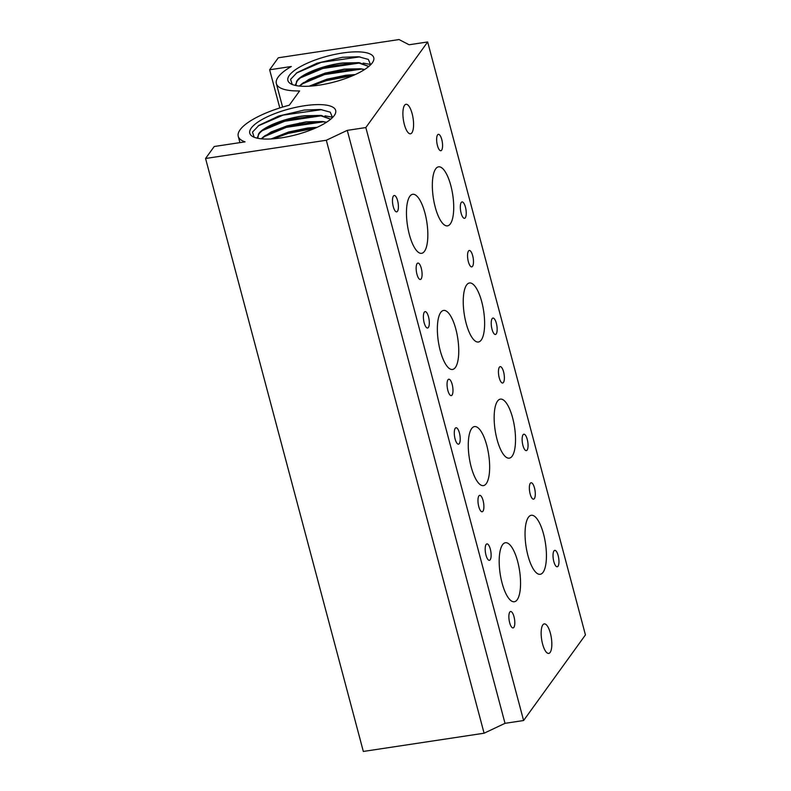<?xml version="1.0" encoding="UTF-8"?>
<svg xmlns="http://www.w3.org/2000/svg" width="791" height="791" viewBox="0 0 791 791"><rect width="100%" height="100%" fill="white"/><g stroke="black" fill="none" stroke-linecap="round" stroke-linejoin="round"><path stroke-width="1.19" d="M281.131 137.891A44.434 13.368 165.1 0 1 253.061 136.744A44.434 13.368 165.1 0 1 260.387 120.499A44.434 13.368 165.1 0 1 304.337 105.767A44.434 13.368 165.1 0 1 334.573 115.061A44.434 13.368 165.1 0 1 334.217 115.565A44.434 13.368 165.1 0 1 281.131 137.891M332.546 117.552L330.233 112.154L320.395 109.474L304.288 110.048L278.877 115.98L258.944 125.354L252.477 132.117L254.168 137.248M319.228 85.141A44.434 13.368 165.1 0 1 291.167 83.994A44.434 13.368 165.1 0 1 298.484 67.749A44.434 13.368 165.1 0 1 342.444 53.017A44.434 13.368 165.1 0 1 372.67 62.301A44.434 13.368 165.1 0 1 372.324 62.815A44.434 13.368 165.1 0 1 319.228 85.141M370.643 64.803L368.329 59.404L358.501 56.725L342.384 57.298L316.983 63.221L297.04 72.604L290.584 79.367L292.265 84.499M437.443 145.524A8.296 2.729 81.4 0 0 440.844 150.725A8.296 2.729 81.4 0 0 441.774 139.532A8.296 2.729 81.4 0 0 438.372 134.332A8.296 2.729 81.4 0 0 437.443 145.524M461.123 213.125A8.296 2.729 81.4 0 0 464.525 218.326A8.296 2.729 81.4 0 0 465.444 207.133A8.296 2.729 81.4 0 0 462.043 201.932A8.296 2.729 81.4 0 0 461.123 213.125M393.275 206.669A8.296 2.729 81.4 0 0 396.687 211.869A8.296 2.729 81.4 0 0 397.606 200.677A8.296 2.729 81.4 0 0 394.205 195.476A8.296 2.729 81.4 0 0 393.275 206.669M416.956 274.269A8.296 2.729 81.4 0 0 420.357 279.47A8.296 2.729 81.4 0 0 421.287 268.278A8.296 2.729 81.4 0 0 417.885 263.077A8.296 2.729 81.4 0 0 416.956 274.269M409.362 234.591A29.85 9.828 81.4 0 0 421.613 253.318A29.85 9.828 81.4 0 0 424.945 213.016A29.85 9.828 81.4 0 0 412.694 194.289A29.85 9.828 81.4 0 0 409.362 234.591M435.238 207.143A29.85 9.828 81.4 0 0 447.488 225.86A29.85 9.828 81.4 0 0 450.821 185.559A29.85 9.828 81.4 0 0 438.57 166.832A29.85 9.828 81.4 0 0 435.238 207.143M468.351 261.673A8.296 2.729 81.4 0 0 471.752 266.874A8.296 2.729 81.4 0 0 472.682 255.681A8.296 2.729 81.4 0 0 469.271 250.48A8.296 2.729 81.4 0 0 468.351 261.673M492.022 329.274A8.296 2.729 81.4 0 0 495.423 334.474A8.296 2.729 81.4 0 0 496.353 323.282A8.296 2.729 81.4 0 0 492.951 318.081A8.296 2.729 81.4 0 0 492.022 329.274M424.184 322.817A8.296 2.729 81.4 0 0 427.585 328.018A8.296 2.729 81.4 0 0 428.514 316.825A8.296 2.729 81.4 0 0 425.113 311.624A8.296 2.729 81.4 0 0 424.184 322.817M447.854 390.418A8.296 2.729 81.4 0 0 451.265 395.619A8.296 2.729 81.4 0 0 452.185 384.426A8.296 2.729 81.4 0 0 448.784 379.225A8.296 2.729 81.4 0 0 447.854 390.418M440.261 350.739A29.85 9.828 81.4 0 0 452.511 369.466A29.85 9.828 81.4 0 0 455.853 329.165A29.85 9.828 81.4 0 0 443.603 310.438A29.85 9.828 81.4 0 0 440.261 350.739M466.136 323.282A29.85 9.828 81.4 0 0 478.387 342.009A29.85 9.828 81.4 0 0 481.729 301.707A29.85 9.828 81.4 0 0 469.478 282.98A29.85 9.828 81.4 0 0 466.136 323.282M499.25 377.821A8.296 2.729 81.4 0 0 502.651 383.022A8.296 2.729 81.4 0 0 503.58 371.829A8.296 2.729 81.4 0 0 500.179 366.629A8.296 2.729 81.4 0 0 499.25 377.821M522.93 445.422A8.296 2.729 81.4 0 0 526.331 450.623A8.296 2.729 81.4 0 0 527.261 439.43A8.296 2.729 81.4 0 0 523.86 434.229A8.296 2.729 81.4 0 0 522.93 445.422M455.092 438.965A8.296 2.729 81.4 0 0 458.493 444.166A8.296 2.729 81.4 0 0 459.423 432.964A8.296 2.729 81.4 0 0 456.012 427.763A8.296 2.729 81.4 0 0 455.092 438.965M478.763 506.566A8.296 2.729 81.4 0 0 482.164 511.767A8.296 2.729 81.4 0 0 483.093 500.565A8.296 2.729 81.4 0 0 479.692 495.364A8.296 2.729 81.4 0 0 478.763 506.566M530.158 493.97A8.296 2.729 81.4 0 0 533.559 499.17A8.296 2.729 81.4 0 0 534.489 487.968A8.296 2.729 81.4 0 0 531.087 482.767A8.296 2.729 81.4 0 0 530.158 493.97M553.829 561.57A8.296 2.729 81.4 0 0 557.23 566.771A8.296 2.729 81.4 0 0 558.159 555.569A8.296 2.729 81.4 0 0 554.758 550.368A8.296 2.729 81.4 0 0 553.829 561.57M485.99 555.114A8.296 2.729 81.4 0 0 489.392 560.315A8.296 2.729 81.4 0 0 490.321 549.112A8.296 2.729 81.4 0 0 486.92 543.911A8.296 2.729 81.4 0 0 485.99 555.114M509.671 622.715A8.296 2.729 81.4 0 0 513.072 627.916A8.296 2.729 81.4 0 0 514.002 616.713A8.296 2.729 81.4 0 0 510.59 611.512A8.296 2.729 81.4 0 0 509.671 622.715M471.169 466.888A29.85 9.828 81.4 0 0 483.42 485.615A29.85 9.828 81.4 0 0 486.752 445.313A29.85 9.828 81.4 0 0 474.511 426.586A29.85 9.828 81.4 0 0 471.169 466.888M497.045 439.43A29.85 9.828 81.4 0 0 509.295 458.157A29.85 9.828 81.4 0 0 512.627 417.856A29.85 9.828 81.4 0 0 500.377 399.129A29.85 9.828 81.4 0 0 497.045 439.43M502.077 583.036A29.85 9.828 81.4 0 0 514.328 601.753A29.85 9.828 81.4 0 0 517.66 561.452A29.85 9.828 81.4 0 0 505.409 542.735A29.85 9.828 81.4 0 0 502.077 583.036M527.943 555.579A29.85 9.828 81.4 0 0 540.194 574.306A29.85 9.828 81.4 0 0 543.536 534.004A29.85 9.828 81.4 0 0 531.285 515.277A29.85 9.828 81.4 0 0 527.943 555.579M404.339 124.434A14.92 4.914 81.4 0 0 410.47 133.798A14.92 4.914 81.4 0 0 412.131 113.647A14.92 4.914 81.4 0 0 406.01 104.283A14.92 4.914 81.4 0 0 404.339 124.434M542.596 644.042A14.92 4.914 81.4 0 0 548.727 653.406A14.92 4.914 81.4 0 0 550.388 633.255A14.92 4.914 81.4 0 0 544.267 623.891A14.92 4.914 81.4 0 0 542.596 644.042M344.382 69.222L325.358 73.187L309.34 79.288L299.344 86.061L303.111 82.877L325.358 73.187L359.351 68.748L364.532 69.559L360.904 68.906L344.382 69.222M299.216 86.041L309.133 79.258L325.16 73.118L344.352 69.104L360.745 68.777L364.661 69.479L360.745 68.777L325.16 73.118L309.133 79.258L299.216 86.041M346.013 75.333L326.99 79.298L309.419 86.189L326.99 79.298L354.981 74.69L346.013 75.333M309.133 86.199L326.782 79.229L345.974 75.214L355.258 74.562L326.782 79.229L309.133 86.199M295.181 85.388L297.9 79.594A37.81 11.371 -14.9 0 0 296.585 81.424L301.48 76.767L323.737 67.077L357.73 62.637L368.774 66.484L359.282 62.796L342.76 63.112C322.965 65.287 300.303 74.73 296.585 81.424L295.943 85.557M342.721 62.993L359.124 62.657L368.824 66.444L359.124 62.657L323.529 67.008L307.877 72.96L297.9 79.594C304.12 72.94 324.577 65.06 342.721 62.993M306.275 121.972L287.262 125.937L271.244 132.038L261.248 138.811L265.005 135.637L287.262 125.937L321.255 121.498L326.436 122.308L322.807 121.656L306.275 121.972M261.119 138.791L271.026 132.008L287.054 125.868L306.246 121.854L322.649 121.527L326.554 122.229L322.649 121.527L287.054 125.868L271.026 132.008L261.119 138.791M307.907 128.093L288.883 132.048L271.323 138.939L288.883 132.048L316.884 127.44L307.907 128.093M271.036 138.959L288.685 131.978L307.877 127.964L317.151 127.311L288.685 131.978L271.036 138.959M257.085 138.138L259.794 132.344A37.81 11.371 -14.9 0 0 258.479 134.173L263.383 129.516L285.63 119.827L319.623 115.387L330.678 119.233L321.176 115.545L304.654 115.862C284.859 118.037 262.197 127.48 258.479 134.173L257.846 138.306M304.624 115.743L321.017 115.407L330.717 119.194L321.017 115.407L285.432 119.757L269.771 125.71L259.794 132.344C266.013 125.69 286.48 117.81 304.624 115.743M347.259 130.367L365.828 127.559L427.664 41.963L409.085 44.761L399.06 39.55L278.303 57.783L269.642 69.776L291.315 66.503A56.379 16.957 -14.9 0 0 276.356 83.579A56.379 16.957 -14.9 0 0 299.601 90.935L289.288 105.203A56.379 16.957 -14.9 0 0 238.249 136.329A56.379 16.957 -14.9 0 0 245.062 141.846L214.223 146.503L205.561 158.487L326.317 140.254L347.259 130.367L505.024 723.33L523.602 720.522L585.439 634.916L427.664 41.963M205.561 158.487L363.336 751.45L484.092 733.217L505.024 723.33M365.828 127.559L523.602 720.522M269.642 69.776L279.806 107.952M299.621 122.991A14.92 4.914 81.4 0 0 299.324 124.128M326.317 140.254L484.092 733.217M258.153 125.907L283.119 115.12L321.818 109.623M261.445 130.98L284.75 121.241L322.095 115.674M325.002 115.842L332.615 117.246M263.077 137.09L286.372 127.351L323.727 121.784M273.32 138.801L288.003 133.461L315.194 128.191M296.249 73.158L321.225 62.37L359.925 56.863M299.552 78.22L322.847 68.481L360.202 62.924M363.109 63.092L370.722 64.496M301.173 84.34L324.478 74.601L361.833 69.035M311.417 86.051L326.1 80.712L353.3 75.442M276.356 83.579L282.605 107.082M238.249 136.329L239.93 142.617"/></g></svg>
